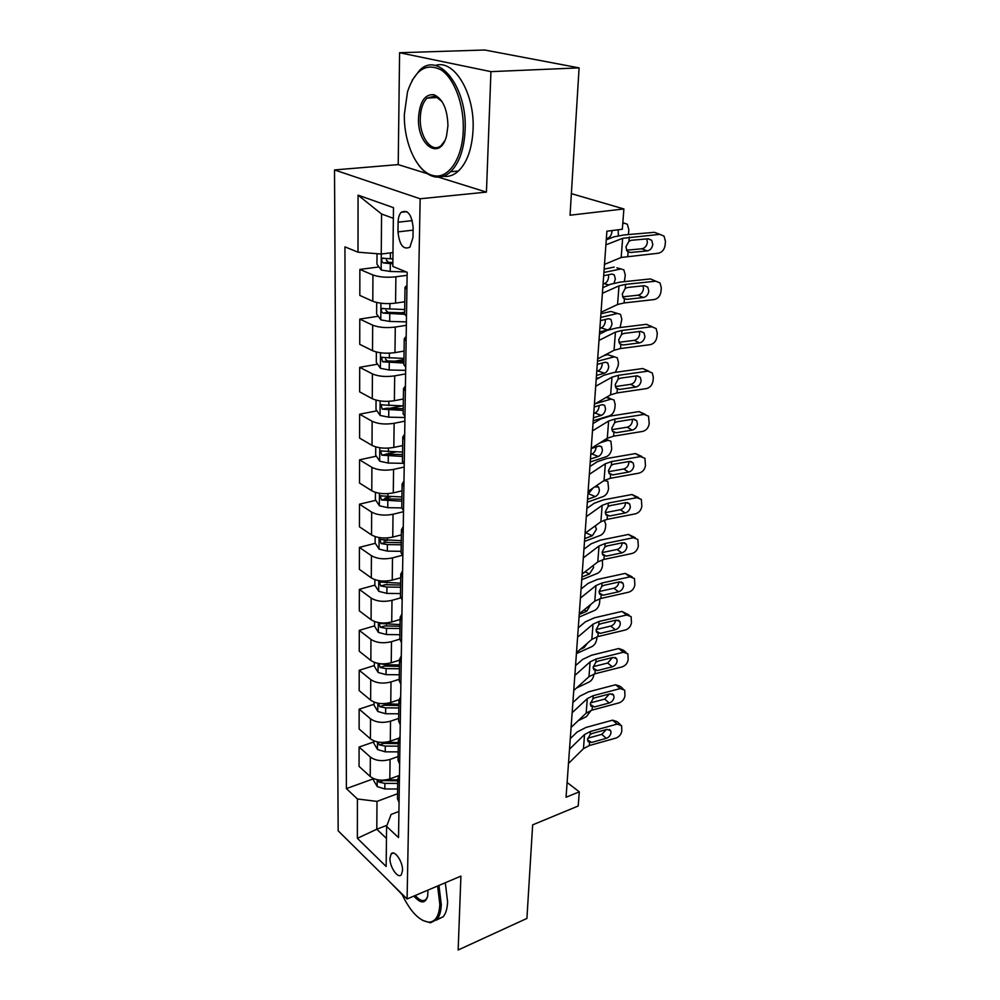 <?xml version="1.0" encoding="UTF-8"?>
<svg xmlns="http://www.w3.org/2000/svg" width="1000" height="1000" viewBox="0 0 1000 1000"><rect width="100%" height="100%" fill="white"/><g stroke="black" fill="none" stroke-linecap="round" stroke-linejoin="round"><path stroke-width="1.5" d="M402.537 870.425C402.975 861.675 394.325 849.275 391.138 853.938L389.963 858.263C389.55 866.925 398.113 879.338 401.375 874.688L402.537 870.425M389.375 881.45L402.125 894.575M334.513 169.938L338.162 830.812L407.088 898.962L420.15 198.775L334.513 169.938L398.212 164.613L430.238 174.587M438.5 177.162L486.438 192.113L490.938 71.638L399.588 52.725L398.212 164.613M399.588 52.725L484.675 50L579.087 67.875L570.05 215.212L623.888 208.95L571.375 193.637M407.088 898.962L460.913 876.112L458.15 950L526.912 918.425L532.65 824.875L578.212 806L579.3 791.838L567.112 782.487M490.938 71.638L579.087 67.875M623.888 208.95L622.337 229.25L606.888 231.213L566.05 797.237L579.3 791.838M398.1 222.2L397.987 231.875C399.412 245.037 403.387 250.125 409.913 247.162L412.975 237.488L413.137 227.688C411.712 214.438 407.75 209.3 401.225 212.275C399.263 214.412 398.212 217.712 398.1 222.2L412.3 220.625M393.363 218.3L381.562 214.013L381.25 254.025L358 252.2L344.938 246.863L346.388 788.612L373.575 778.737M358 252.2L358.062 195.15L393.488 207.662L392.825 266.438L407.163 272.288L398.525 837.6L386.6 826.4L386.15 866.475L357.375 838.325L357.413 798.975L346.388 788.612M486.438 192.113L420.15 198.775M386.6 826.4L391.1 814.438L398.925 811.45M387.025 825.263L376.788 829.225L386.463 838.438M392.987 252.562L381.25 254.025M407.113 275.3L395.887 276.812C386.788 277.738 379.137 277.125 372.938 274.975L359.862 269.425L378.988 266.938M404.8 301.762L395.575 303.125C386.538 304.137 378.95 303.512 372.8 301.262L359.825 295.425L359.862 269.425M406.35 325.312L395.275 327.062C386.312 328.15 378.775 327.512 372.663 325.163L359.787 319.075L378.263 316.25M404 351.087L394.975 352.625C386.075 353.775 378.6 353.137 372.525 350.688L359.738 344.325L359.787 319.075M405.613 373.9L394.688 375.875C385.85 377.1 378.425 376.45 372.4 373.913L359.7 367.312L377.575 364.2M403.363 398.975L394.387 400.712C385.625 402.013 378.25 401.337 372.275 398.713L359.663 391.863L359.7 367.312M404.888 421.125L394.125 423.3C385.412 424.675 378.088 424 372.15 421.275L359.625 414.212L376.95 410.812M402.675 445.55L393.825 447.438C385.175 448.875 377.912 448.188 372.013 445.387L359.588 438.075L359.625 414.212M404.188 467.038L393.562 469.412C384.975 470.913 377.75 470.213 371.9 467.337L359.55 459.812L376.375 456.175M402.013 490.838L393.288 492.887C384.75 494.45 377.575 493.75 371.775 490.775L359.513 483.038L359.55 459.812M403.5 511.688L393.025 514.263C384.55 515.875 377.425 515.163 371.662 512.125L359.487 504.188L375.825 500.325M401.362 534.888L392.75 537.087C384.338 538.775 377.262 538.05 371.538 534.938L359.45 526.788L359.487 504.188M402.163 555.325L392.5 557.888C384.137 559.612 377.113 558.888 371.425 555.7L359.412 547.375L375.312 543.3M400.725 577.775L392.238 580.1C383.925 581.9 376.95 581.163 371.3 577.9L359.375 569.375L359.412 547.375M400.675 597.875L391.987 600.337C383.738 602.188 376.8 601.438 371.188 598.125L359.35 589.412L374.837 585.15M400.112 619.513L391.725 621.975C383.537 623.875 376.65 623.125 371.075 619.725L359.312 610.837L359.35 589.412M401.5 642.65L399.825 639.125L391.488 641.688C383.35 643.625 376.5 642.875 370.962 639.412L359.275 630.363L374.575 625.875M399.513 660.163L391.238 662.75C383.15 664.75 376.35 663.988 370.85 660.462L359.25 651.237L359.275 630.363M399.237 679.3L391 681.95C382.962 683.988 376.213 683.213 370.75 679.638L359.212 670.263L374.312 665.55M398.963 699.762L390.763 702.475C382.775 704.562 376.062 703.787 370.637 700.15L359.175 690.6L359.212 670.263M398.663 718.413L390.538 721.175C382.6 723.3 375.938 722.525 370.538 718.838L359.15 709.15L374.062 704.237M398.75 738.225L390.288 741.175C382.413 743.35 375.788 742.562 370.425 738.825L359.113 728.975L359.15 709.15M398.1 756.538L390.075 759.412C382.238 761.625 375.65 760.825 370.337 757.038L359.087 747.05L373.812 741.95M399.05 775.537L389.837 778.9C382.05 781.162 375.513 780.362 370.225 776.513L359.062 766.388L359.087 747.05M397.55 793.713L377 801.4L376.788 829.225L357.375 838.325M406.9 289.363L405.012 287.35L406.962 285.312M384.012 541.075L386.55 540.425M384.837 498.188L390.812 496.788M386.15 454.062L395.962 451.938M389.438 408.375L402.2 405.887M394.6 361.225L403.95 359.6M401.087 312.775L404.637 312.238M406.488 316.375L404.613 314.1M406.112 340.925L404.25 338.7L406.188 336.438M405.712 367.137L403.875 364.65M405.35 390.975L403.512 388.55L405.425 386.062M404.963 416.413L403.15 413.725M404.6 439.562L402.8 436.962L404.688 434.263M404.225 464.275L402.45 461.4M403.888 486.763L402.113 483.988L403.975 481.087M403.512 510.775L401.763 507.713M403.188 532.625L401.438 529.688L403.275 526.613M402.825 555.962L401.1 552.737M402.5 577.212L400.788 574.125L402.6 570.875M402.15 599.913L400.45 596.525M401.838 620.575L400.15 617.337L401.938 613.925M401.188 662.763L399.525 659.388L401.3 655.825M400.863 684.25L399.212 680.575M400.562 703.812L398.925 700.325L400.675 696.625M400.25 724.737L398.625 720.938M399.95 743.787L398.338 740.175L400.062 736.338M399.637 764.163L398.038 760.238M399.363 782.725L397.762 779L399.475 775.037M357.413 798.975L377 801.4M399.05 802.575L397.475 798.525M381.562 214.013L358.062 195.15M605.9 244.862L622.65 238.312L659.887 234.363L654.425 232.325L658.312 233.775M606.263 239.825L613.962 236.85L623.938 234.95L654.425 232.325M604.487 264.4L621.175 257.475L658.238 253.238C662.05 252.438 664.338 249.737 665.125 245.138L665.45 241.375L664.075 236.15L659.887 234.363M627.475 251.6L630.438 252.475L627.212 251.337L625.925 246.912L628.975 241.163L631.4 240.275L648.275 238.775L651.688 240.25L652.788 244.4C652.175 248.088 650.325 250.263 647.25 250.912L641.862 248.787L626.438 250.212M641.862 248.787C644.925 248.15 646.762 245.987 647.375 242.312L646.75 238.912M630.438 252.475L647.25 250.912M377.013 253.688L376.938 264.175L381.275 270.038L390.225 271.462L406.225 271.913M622.775 223.575L624.487 223.263L622.825 222.862M392.912 258.913L382.35 258.263C381.262 260.125 381.613 261.688 383.413 262.95L392.863 263.812M392.875 262.512L388.45 262.3L386.325 260.038M624.487 223.263L627.325 224.213L628.85 229.762L628.413 234.575M618.175 229.788L618.35 235.688M606.362 238.487L607.525 238.275C609.975 237.475 611.45 235.263 611.95 231.65L611.962 230.575M602.4 293.3L619 285.85L625.575 284.375L655.788 281.188L650.438 278.938L654.663 280.712M602.812 287.65L610.438 284.275L620.3 282.075L650.438 278.938M601.038 312.312L617.562 304.5L624.113 302.95L654.188 299.562C657.95 298.7 660.225 296.038 660.987 291.562L661.312 287.887L660.05 282.975L655.788 281.188M623.5 298.288L626.712 299.363L623.425 298.225L622.25 294.05L625.25 288.387L627.663 287.475L644.325 285.7L647.8 287.175L648.8 291.075C648.2 294.675 646.375 296.825 643.325 297.512L638.038 295.175L622.6 296.875M638.038 295.175C641.062 294.488 642.875 292.362 643.475 288.775L643.025 285.837M626.712 299.363L643.325 297.512M599 340.425L615.45 332.113L621.95 330.45L651.812 326.763L646.538 324.312L616.763 327.95L607.013 330.425L599.45 334.188M597.675 358.913L614.05 350.275L620.525 348.537L650.25 344.663C653.975 343.75 656.213 341.125 656.95 336.75L657.275 333.175L656.125 328.562L651.812 326.763M619.65 343.738L623.088 345L619.763 343.862L618.675 339.938L621.638 334.363L624.012 333.425L640.475 331.375L644 332.85L644.912 336.512C644.312 340.025 642.513 342.15 639.513 342.875L634.3 340.337L618.9 342.312M634.3 340.337C637.3 339.625 639.087 337.512 639.675 334.012L639.375 331.512M623.088 345L639.513 342.875M595.7 386.262L611.987 377.15L618.413 375.312L647.938 371.163L642.75 368.525L648.675 371.112M596.188 379.475L603.675 375.35L613.325 372.612L642.75 368.525M594.4 404.25L610.625 394.837L617.038 392.925L646.413 388.6C650.088 387.65 652.3 385.037 653.037 380.775L653.337 377.3L652.288 372.95L647.938 371.163M615.938 387.987L619.562 389.438L616.188 388.3L615.2 384.613L618.112 379.113L620.462 378.162L636.737 375.863L640.288 377.325L641.125 380.775C640.537 384.2 638.763 386.3 635.8 387.062L630.675 384.338L615.325 386.562M630.675 384.338C633.638 383.575 635.4 381.5 635.975 378.088L635.788 376M619.562 389.438L635.8 387.062M376.688 302.488L376.613 313.988L380.887 319.9L389.7 321.438L406.4 321.863M403.375 301.975L404.787 302.013M603.913 272.475L620.962 268.95L616.938 267.838M604.15 269.137L614.188 267.075M404.688 309.562L381.912 308.538C380.875 310.325 381.238 311.837 383 313.087L404.613 314.312M404.637 312.863L387.962 312.337L385.9 310.262M620.962 268.95L623.875 269.875L625.288 275.125L624.375 281.65M611.663 274.088L614.237 274.812L611.85 274.05L603.675 275.75M614.237 274.812L615.363 278.988L614.038 283.1M604.075 287.087L602.837 287.362M603.088 283.9L604.237 283.65C606.663 282.787 608.112 280.6 608.612 277.075L608.425 274.762M376.362 352.025L376.3 362.375L380.513 368.35L389.2 369.988L405.662 370.363M600.662 317.45L617.537 313.463L610.862 311.438L600.925 313.75M403.963 358.425L381.488 357.375L382.587 361.8L403.9 363.038M403.913 361.45L387.475 360.962L385.475 359.038M613.85 312.337L620.513 314.363L621.825 319.325L620.087 327.537M608.55 318.712L610.962 319.45L608.525 318.712L600.438 320.637M610.962 319.45L612.013 323.413C611.512 326.863 610.075 329.05 607.688 329.963L599.612 331.95M599.888 328.137L601.038 327.863C603.425 326.95 604.862 324.775 605.35 321.337L605.262 319.488M376.05 400.138L375.988 409.425L380.138 415.45L388.713 417.175L404.938 417.512M596.263 378.475L599.738 377.525M597.5 361.262L614.2 356.85L607.625 354.675L614.438 356.8M603.825 355.662L607.625 354.675M403.263 405.9L381.062 404.837L382.188 409.15L403.2 410.387M403.225 408.675L387.013 408.212L382.188 409.15M614.2 356.85L617.238 357.725L618.45 362.4L618.188 365.8L615.337 372.337M605.5 362.2L607.762 362.962L605.275 362.25L597.275 364.375M607.762 362.962L608.737 366.688C608.25 370.062 606.825 372.238 604.462 373.212L596.487 375.387M596.775 371.262L597.913 370.962C600.275 370 601.7 367.837 602.175 364.475L602.15 363.075M592.475 430.887L608.625 421.012L614.975 419L644.15 414.412L639.062 411.587L645.238 414.363M593.013 423.587L600.425 419.113L609.975 416.125L639.062 411.587M591.213 448.4L607.3 438.237L613.625 436.163L642.675 431.413C646.312 430.412 648.487 427.837 649.212 423.675L648.55 416.188L644.15 414.412M612.362 431.1L616.138 432.725L612.725 431.613L611.8 428.125L614.688 422.713L617 421.75L633.088 419.2L636.675 420.65L637.438 423.888C636.862 427.238 635.112 429.312 632.175 430.112L627.137 427.212L611.862 429.675M627.137 427.212C630.062 426.413 631.812 424.35 632.375 421.025L632.263 419.325M616.138 432.725L632.175 430.112M375.75 446.912L375.688 455.175L379.787 461.238L388.225 463.05L403.2 463.338M593.212 420.75L609.663 415.775C612.562 414.5 614.3 411.825 614.9 407.725L615.163 404.412L614.025 399.988L606.15 397.438M595.363 403.7L610.938 399.15M402.587 452.075L380.662 450.988L381.8 455.188L402.512 456.438M402.55 454.588L386.562 454.162L381.8 455.188M602.513 404.588L604.637 405.363L602.125 404.675L594.2 407M604.637 405.363L605.55 408.9C605.075 412.188 603.663 414.35 601.325 415.375L593.425 417.75M606.8 397.05L611.4 399.05M593.75 413.312L594.862 412.975C597.212 411.975 598.612 409.825 599.075 406.538L599.087 405.575M463.263 129.825C464.1 104.625 454.263 78.312 440.975 69.837C426.138 62.538 414.988 69.812 407.537 91.65L404.35 114.325C403.663 143.125 417.113 172.213 433.038 175.5C448.075 179.75 462.65 158.887 463.263 129.825M412.163 80.275L419.688 70.213C438.6 50.825 467.388 87.263 465.112 129.95C464.175 149.15 459.338 163.075 450.637 171.725C445.5 176.4 439.988 178.062 434.1 176.713C428.5 175.3 423.363 171.425 418.675 165.087M447.938 125.8L446.562 135.775C440.45 161.275 417.2 145.787 418.5 118.05C419.675 101.675 424.85 93.9 434.038 94.725C442.837 98.875 447.475 109.237 447.938 125.8M442.05 101.613L435.075 96.013L427.15 98.075C422.875 102.3 420.588 108.987 420.275 118.162C419.487 137.513 432.45 154.325 441.5 145.162L444.85 140.625M435.262 65.512C453.913 58.637 474.938 93.325 473.075 129.4C472.088 148.525 467.212 162.4 458.45 171.025C453.738 175.3 448.688 177.05 443.288 176.287M401.712 893.637C410.288 911.775 419.475 921.287 429.275 922.175C435.712 921.562 439.237 915.625 439.825 904.35L437.625 886M438.95 885.438L441.287 904.538C441.037 911.325 439.562 916.325 436.887 919.55L430.45 922.8L422.525 920.375M427.938 890.113L427.688 896.15C425.312 903.838 420.712 903.812 413.888 896.087M415.25 895.5C419.725 900.675 423.387 901.888 426.238 899.112L427.587 896.612M445.3 882.738L447.6 901.8C447.337 908.562 445.85 913.562 443.15 916.787L436.413 920.062M589.35 474.325L605.337 463.738L611.625 461.575L640.475 456.575L635.462 453.575L641.875 456.512M589.913 466.538L597.263 461.737L606.7 458.525L635.462 453.575M588.112 491.388L604.05 480.525L610.312 478.3L639.025 473.137C642.625 472.1 644.775 469.55 645.487 465.487L644.9 458.325L640.475 456.575M608.9 473.113L612.788 474.9L609.35 473.812L608.5 470.513L611.35 465.188L613.638 464.2L629.538 461.425L633.138 462.863L633.837 465.913C633.275 469.188 631.55 471.238 628.638 472.062L623.688 469L608.513 471.688M623.688 469C626.575 468.175 628.3 466.138 628.85 462.875L628.812 461.55M612.788 474.9L628.638 472.062M586.3 516.65L602.137 505.375L608.362 503.062L636.888 497.663L631.95 494.513L638.575 497.625M586.888 508.4L594.175 503.288L603.513 499.85L631.95 494.513M585.1 533.263L600.887 521.737L607.087 519.362L635.475 513.825C639.025 512.737 641.15 510.225 641.85 506.25L641.325 499.387L636.888 497.663M605.562 514.075L609.525 516.013L606.062 514.95L605.275 511.838L608.088 506.587L610.35 505.588L626.075 502.6L629.688 504L630.337 506.887C629.788 510.075 628.075 512.1 625.2 512.975L620.325 509.738L605.275 512.638M620.325 509.738C623.188 508.888 624.888 506.863 625.425 503.688L625.425 502.725M609.525 516.013L625.2 512.975M583.325 557.875L599.025 545.975L605.188 543.513L633.387 537.75L628.525 534.438L635.325 537.725M583.95 549.2L591.163 543.8L600.413 540.15L628.525 534.438M582.15 574.075L597.8 561.925L603.938 559.412L632.013 553.5C635.525 552.388 637.625 549.9 638.312 546.025L637.85 539.438L633.387 537.75M602.325 554.012L606.337 556.112L602.863 555.062L602.137 552.125L604.913 546.95L607.15 545.938L622.7 542.737L626.325 544.125L626.912 546.85C626.375 549.963 624.688 551.962 621.85 552.863L617.038 549.475L602.125 552.587M617.038 549.475C619.875 548.6 621.55 546.6 622.087 543.5L622.1 542.863M606.337 556.112L621.85 552.863M580.425 598.062L595.988 585.562L602.075 582.975L629.963 576.85L625.188 573.4L632.137 576.838M581.075 588.987L588.225 583.3L597.375 579.45L625.188 573.4M579.275 613.862L594.788 601.125L600.862 598.475L628.625 592.212C632.1 591.075 634.175 588.6 634.85 584.812L634.438 578.5L629.963 576.85M599.188 592.987L603.237 595.212L599.75 594.2L599.075 591.413L601.812 586.325L604.025 585.3L619.4 581.9L623.038 583.25L623.575 585.825C623.05 588.862 621.375 590.85 618.575 591.775L613.837 588.25L599.075 591.538M613.837 588.25C616.638 587.337 618.3 585.363 618.825 582.325L618.837 582.025M603.237 595.212L618.575 591.775M577.587 637.25L593.013 624.175L599.05 621.462L626.638 615L621.925 611.413L629.012 615.013M578.275 627.775L585.363 621.85L594.425 617.8L621.925 611.413M576.487 652.65L591.85 639.362L597.863 636.587L625.325 630C628.763 628.825 630.812 626.388 631.475 622.675L631.112 616.613L626.638 615M596.15 631.013L600.212 633.362L596.712 632.388L596.087 629.75L598.8 624.725L600.975 623.688L616.188 620.112L619.825 621.425L620.325 623.862C619.8 626.838 618.15 628.8 615.375 629.75L610.725 626.087L596.112 629.55M610.725 626.087C613.488 625.15 615.125 623.2 615.638 620.237M600.212 633.362L615.375 629.75M375.45 492.388L375.4 499.675L379.438 505.788L387.762 507.688L401.763 507.912L402.113 483.988M590.237 461.975L606.525 456.613C609.388 455.288 611.112 452.625 611.688 448.625L610.9 441.2L605.35 439.462M599.913 442.9L607.762 440.4M401.925 496.975L380.275 495.863L381.425 499.975L401.863 501.213M401.887 499.25L386.112 498.862L381.425 499.975M599.6 445.938L601.587 446.712L599.038 446.05L591.2 448.575M601.587 446.712L602.438 450.05C601.975 453.275 600.575 455.425 598.263 456.488L590.45 459.038M590.788 454.325L591.9 453.963C594.212 452.9 595.6 450.775 596.062 447.562L596.075 447M375.163 536.625L375.112 542.987L379.1 549.138L387.312 551.112L401.125 551.312M587.337 502.188L603.45 496.463C606.287 495.087 607.987 492.438 608.562 488.525L607.837 481.4L604.175 480.438M603.075 481.188L604.675 480.637M401.275 540.662L379.9 539.538L381.062 543.538L387.388 544.587L401.213 544.788M401.25 542.725L385.688 542.35L381.062 543.538M596.75 486.262L598.612 487.038L594.763 486.863M598.612 487.038L599.4 490.2C598.95 493.35 597.562 495.487 595.275 496.587L587.537 499.325M587.9 494.325L593.075 488.013M374.875 579.663L374.837 585.163L378.775 591.337L386.875 593.387L400.5 593.562M584.513 541.425L600.462 535.35C603.263 533.925 604.95 531.3 605.513 527.463L605.75 524.388L604.263 520.1M400.65 583.188L379.538 582.038L380.7 585.962L386.938 587.038L400.588 587.212M400.625 585.037L385.275 584.7L380.7 585.962M595.175 525.913L596.438 529.375L592.362 535.725L584.712 538.625M585.087 533.375L588.962 530.45M374.6 621.562L374.575 626.225L378.45 632.438L386.45 634.55L399.888 634.7M581.75 579.712L597.537 573.325C600.312 571.85 601.975 569.237 602.537 565.487L602.425 559.788M400.037 624.587L379.188 623.425L380.35 627.263L386.512 628.362L399.988 628.513M400.012 626.237L384.862 625.925L380.35 627.263M593.263 565.45L593.55 567.625L589.513 573.938L581.938 576.987M374.338 662.375L374.312 666.237L378.137 672.475L386.025 674.65L399.3 674.762M579.05 617.1L594.675 610.4C597.425 608.875 599.075 606.287 599.625 602.612L599.862 598.725M379.1 663.575L380.012 667.487L386.1 668.625L399.387 668.737M399.425 666.375L384.475 666.087L380.012 667.487M590.737 604.45L586.737 611.237L579.237 614.438M399.45 664.925L386.138 664.812L380.138 663.713M574.837 675.475L590.125 661.85L596.1 659.013L623.387 652.237L618.737 648.525L623.212 650.088L625.95 652.275M575.55 665.638L582.575 659.45L591.538 655.238L618.737 648.525M573.75 690.5L588.987 676.675L594.938 673.787L622.1 666.888C625.5 665.688 627.525 663.263 628.175 659.65L627.863 653.8L623.387 652.237M593.188 668.15L597.263 670.6L593.75 669.663L593.175 667.163L595.85 662.212L598.013 661.162L613.05 657.412L616.688 658.688L617.15 660.987C616.638 663.9 615 665.837 612.263 666.812L607.675 663.025L593.237 666.65M607.675 663.025L612.5 657.537M597.263 670.6L612.263 666.812M374.075 702.113L374.062 705.238L377.825 711.488L385.625 713.737L398.725 713.812M576.413 653.6L591.888 646.612C594.612 645.05 596.237 642.475 596.775 638.888L596.938 636.838M378.338 703.288L379.688 706.688L385.688 707.862L398.812 707.95M398.85 705.5L384.087 705.238L379.688 706.688M587.675 642.975L584.025 647.663L580.325 649.325M398.862 704.225L381.688 703.637M572.15 712.75L587.3 698.625L593.212 695.675L620.2 688.6L615.638 684.762L620.1 686.287L622.938 688.662M572.888 702.575L579.85 696.162L588.725 691.775L615.638 684.762M571.087 727.412L586.188 713.1L592.075 710.1L618.95 702.913C622.325 701.675 624.325 699.287 624.963 695.738L624.675 690.125L620.2 688.6M590.325 704.4L594.375 706.963L590.862 706.05L590.337 703.675L592.975 698.8L595.1 697.738L609.987 693.825L613.612 695.05L614.05 697.237C613.538 700.088 611.925 702.013 609.212 703L604.688 699.1L590.45 702.875M604.688 699.1L609.412 693.975M594.375 706.963L609.212 703M373.825 740.85L373.812 743.25L377.537 749.525L385.225 751.825L398.162 751.888M576.487 688.012L589.163 682C591.862 680.4 593.475 677.837 594 674.325L594.025 674.038M377.912 742.025L379.363 744.9L385.288 746.1L398.25 746.162M398.288 743.625L383.713 743.388L379.363 744.9M398.3 742.537L383.812 742.387M569.525 749.137L584.538 734.538L590.4 731.475L617.1 724.112L612.6 720.163L617.062 721.637L619.987 724.188M570.275 738.637L577.188 732L585.975 727.45L612.6 720.163M568.488 763.45L583.462 748.662L589.288 745.562L615.887 738.088C619.212 736.838 621.188 734.463 621.825 731L621.575 725.588L617.1 724.112M587.537 739.812L591.562 742.463L588.05 741.587L587.55 739.338L590.163 734.525L592.275 733.45L607 729.375L610.625 730.575L611.013 732.65C610.513 735.438 608.925 737.337 606.237 738.35L601.788 734.338L587.75 738.238M601.788 734.338L606.388 729.55M591.562 742.463L606.237 738.35M373.575 778.6L373.562 780.325L377.25 786.612L384.837 788.962L397.625 789M578.125 720.738L586.5 716.587L591.038 710.413M377.612 779.8L379.05 782.163L384.9 783.375L397.7 783.413M397.738 780.812L383.338 780.6L379.05 782.163M397.75 779.887L386.3 779.85M395.575 303.125L395.887 276.812M394.975 352.625L395.275 327.062M394.387 400.712L394.688 375.875M393.825 447.438L394.125 423.3M393.288 492.887L393.562 469.412M392.75 537.087L393.025 514.263M392.238 580.1L392.5 557.888M391.725 621.975L391.987 600.337M391.238 662.75L391.488 641.688M390.763 702.475L391 681.95M390.288 741.175L390.538 721.175M389.837 778.9L390.075 759.412M372.8 301.262L372.938 274.975M372.525 350.688L372.663 325.163M372.275 398.713L372.4 373.913M372.013 445.387L372.15 421.275M371.775 490.775L371.9 467.337M371.538 534.938L371.662 512.125M371.3 577.9L371.425 555.7M371.075 619.725L371.188 598.125M370.85 660.462L370.962 639.412M370.637 700.15L370.75 679.638M370.425 738.825L370.538 718.838M370.225 776.513L370.337 757.038M413.088 230.138L397.987 231.875M628.975 241.163L629.3 237.025M627.788 256.125L628.112 252.025M621.175 257.475L622.65 238.312M381.287 254.013L381.163 269.887M390.3 263.738L390.225 271.462M390.412 252.887L390.35 258.837M609.175 238.7L607.525 238.275M388.45 262.3L383.413 262.95M625.25 288.387L625.575 284.375M624.113 302.95L624.425 298.962M617.562 304.5L619 285.85M621.638 334.363L621.95 330.45M620.525 348.537L620.825 344.65M614.05 350.275L615.45 332.113M618.112 379.113L618.413 375.312M617.038 392.925L617.325 389.137M610.625 394.837L611.987 377.15M380.913 303.212L380.775 319.75M389.775 313.938L389.7 321.438M389.888 303.612L389.825 309.175M608.85 284.975L604.237 283.65M387.962 312.337L383 313.087M380.525 352.788L380.4 368.2M389.275 362.7L389.2 369.988M389.375 353.175L389.325 358.075M607.688 329.963L601.038 327.863M387.475 360.962L382.587 361.8M380.15 400.962L380.037 415.288M388.775 410.087L388.713 417.175M388.875 401.337L388.825 405.6M604.462 373.212L597.913 370.962M614.688 422.713L614.975 419M613.625 436.163L613.925 432.475M607.3 438.237L608.625 421.012M379.787 447.775L379.675 461.087M388.3 456.163L388.225 463.05M388.387 448.15L388.35 451.8M601.325 415.375L594.862 412.975M611.35 465.188L611.625 461.575M610.312 478.3L610.6 474.712M604.05 480.525L605.337 463.738M608.088 506.587L608.362 503.062M607.087 519.362L607.362 515.875M600.887 521.737L602.137 505.375M604.913 546.95L605.188 543.513M603.938 559.412L604.2 556M597.8 561.925L599.025 545.975M601.812 586.325L602.075 582.975M600.862 598.475L601.125 595.15M594.788 601.125L595.988 585.562M598.8 624.725L599.05 621.462M597.863 636.587L598.112 633.337M591.85 639.362L593.013 624.175M379.425 493.288L379.338 505.637M387.837 500.975L387.762 507.688M387.912 493.663L387.875 496.737M598.263 456.488L591.9 453.963M379.087 537.562L379 548.987M387.388 544.587L387.312 551.112M387.45 537.925L387.425 540.45M595.275 496.587L589 493.95M378.75 580.638L378.675 591.188M386.938 587.038L386.875 593.387M387 581L386.987 583.013M592.362 535.725L586.175 532.962M378.425 622.575L378.35 632.288M386.512 628.362L386.45 634.55M386.575 622.925L386.55 624.45M589.513 573.938L585.05 571.825M378.113 663.413L378.038 672.312M386.1 668.625L386.025 674.65M386.15 663.75L386.138 664.812M586.737 611.237L584.075 609.913M595.85 662.212L596.1 659.013M594.938 673.787L595.188 670.612M588.987 676.675L590.125 661.85M377.8 703.188L377.738 711.338M385.688 707.862L385.625 713.737M385.725 703.512L385.725 704.137M584.025 647.663L582.913 647.087M592.975 698.8L593.212 695.675M592.075 710.1L592.325 707.013M586.188 713.1L587.3 698.625M377.5 741.938L377.438 749.362M385.288 746.1L385.225 751.825M590.163 734.525L590.4 731.475M589.288 745.562L589.525 742.537M583.462 748.662L584.538 734.538M377.2 779.725L377.15 786.462M384.9 783.375L384.837 788.962M393.325 853.062L391.138 853.938M404.613 314.25L405.012 287.35M403.862 364.812L404.25 338.7M403.15 413.9L403.512 388.55M402.438 461.575L402.8 436.962M401.1 552.95L401.438 529.688M400.45 596.737L400.788 574.125M399.825 639.35L400.15 617.337M399.212 680.812L399.525 659.388M398.612 721.175L398.925 700.325M398.038 760.487L398.338 740.175M397.475 798.8L397.762 779M406.912 211.675L401.225 212.275M647.925 238.812L651.688 240.25M383.663 258.1L382.35 258.263M644.35 285.7L647.8 287.175M640.825 331.35L644 332.85M650.837 326.112L652.188 326.737M637.388 375.825L640.288 377.325M383.113 308.363L381.912 308.538M382.6 357.188L381.488 357.375M382.113 404.637L381.062 404.837M634.012 419.15L636.675 420.65M381.637 450.775L380.662 450.988M458.45 171.025L450.637 171.725M427.15 98.075L438.062 97.487M435.075 96.013L434.038 94.725M433.038 175.5L434.1 176.713M443.15 916.787L436.887 919.55M429.275 922.175L430.45 922.8M630.712 461.388L633.138 462.863M627.487 502.575L629.688 504M624.312 542.725L626.325 544.125M621.2 581.912L623.038 583.25M618.15 620.138L619.825 621.425M608.438 440.25L605.737 439.212M381.188 495.65L380.275 495.863M605.525 480.45L604.712 480.112M380.737 539.325L379.9 539.538M594.975 526.062L595.712 526.388M380.312 581.825L379.538 582.038M379.913 623.212L379.188 623.425M615.163 657.45L616.688 658.688M612.238 693.875L613.612 695.05M609.362 729.45L610.625 730.575"/></g></svg>
